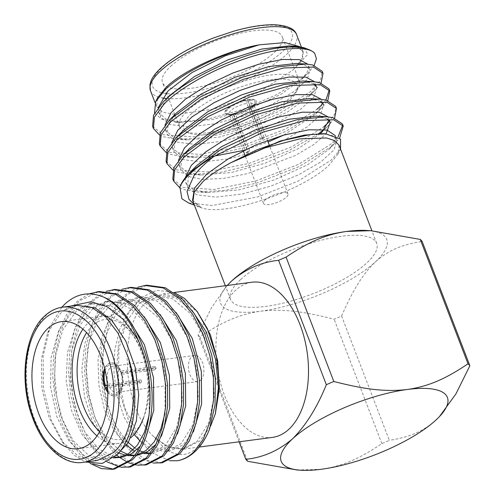 <?xml version="1.0" encoding="UTF-8"?>
<svg xmlns="http://www.w3.org/2000/svg" width="495" height="495" viewBox="0 0 495 495"><rect width="100%" height="100%" fill="white"/><g stroke="black" fill="none" stroke-linecap="round" stroke-linejoin="round"><path stroke-width="0.37" stroke-dasharray="2.48 1.86" d="M235.892 114.945L234.129 114.005A15.314 4.746 159 0 0 253.001 105.645A15.314 4.746 159 0 0 254.727 103.529A15.314 4.746 159 0 0 248.911 100.318L248.601 103.17A13.173 4.084 -21 0 1 253.688 104.451A13.173 4.084 -21 0 1 253.49 105.949A13.173 4.084 -21 0 1 252.004 107.774A13.173 4.084 -21 0 1 235.892 114.945L249.728 150.981L248.001 152.578L233.436 114.648A16.737 5.185 -21 0 0 254.152 105.497A16.737 5.185 -21 0 0 256.28 101.277L256.163 100.961A16.737 5.185 -21 0 1 254.028 105.181A16.737 5.185 -21 0 1 237.241 113.479A16.737 5.185 -21 0 1 224.909 112.959A16.737 5.185 -21 0 1 227.044 108.739A16.737 5.185 -21 0 1 243.831 100.436A16.737 5.185 -21 0 1 256.163 100.961M248.001 152.578A16.737 5.185 159 0 1 246.275 152.806L231.716 114.871L232.409 114.234L234.172 115.168A13.173 4.084 -21 0 1 230.231 114.877A13.173 4.084 -21 0 1 229.086 113.893A13.173 4.084 -21 0 1 230.763 110.571A13.173 4.084 -21 0 1 246.875 103.399L260.71 139.435A13.173 4.084 -21 0 1 262.43 139.206L248.601 103.17M265.103 200.029A13.173 4.084 -21 0 1 278.32 193.496A13.173 4.084 -21 0 1 288.022 193.904A13.173 4.084 -21 0 1 286.345 197.227A13.173 4.084 -21 0 1 273.129 203.761A13.173 4.084 -21 0 1 263.42 203.346A13.173 4.084 -21 0 1 265.103 200.029M231.716 114.871A16.737 5.185 -21 0 1 225.033 113.275A16.737 5.185 -21 0 1 227.168 109.055A16.737 5.185 -21 0 1 247.877 99.903L262.437 137.833A16.737 5.185 159 0 1 264.157 137.61L249.598 99.674A16.737 5.185 -21 0 1 256.28 101.277M290.998 96.989A64.102 19.862 159 0 0 298.219 88.122A64.102 19.862 159 0 0 299.166 80.827A64.102 19.862 159 0 0 251.949 78.823A64.102 19.862 159 0 0 187.648 110.608A64.102 19.862 159 0 0 179.481 126.77A64.102 19.862 159 0 0 185.068 131.559A64.102 19.862 159 0 0 236.604 125.829A64.102 19.862 159 0 0 290.998 96.989M191.732 113.392A60.539 18.761 -21 0 1 261.49 81.236A60.539 18.761 -21 0 1 296.159 92.157A60.539 18.761 -21 0 1 289.34 100.528A60.539 18.761 -21 0 1 237.971 127.766A60.539 18.761 -21 0 1 189.294 133.18A60.539 18.761 -21 0 1 191.732 113.392M170.664 66.355A64.102 19.862 -21 0 1 234.958 34.57A64.102 19.862 -21 0 1 282.175 36.574A64.102 19.862 -21 0 1 274.007 52.736A64.102 19.862 -21 0 1 209.707 84.521A64.102 19.862 -21 0 1 162.49 82.517A64.102 19.862 -21 0 1 170.664 66.355M299.636 46.623L302.68 50.459L302.259 57.742L296.276 66.608L292.706 70.191L258.916 92.144L214.205 109.018L175.242 114.512L162.707 112.155L156.562 106.586L157.719 97.682M314.183 65.352L308.131 72.938L303.28 77.387L277.188 94.427L242.859 109.414L207.145 119.314L177.012 122.129M180.656 122.352L175.626 122.048L161.772 119.276L154.551 113.157M159.44 134.949L163.758 136.874L177.656 139.324L205.128 137.635L236.647 130.34L279.242 113.739L310.953 93.988L315.686 89.62L321.088 82.962M152.596 126.299L162.935 134.739L193.613 136.818L235.83 128.211L278.425 111.61L310.136 91.86L320.457 80.53L322.196 71.268M179.679 187.642L183.979 189.554L197.876 192.004L225.355 190.315L256.868 183.026L299.469 166.425L331.18 146.668L335.913 142.306L339.589 138.13M172.823 178.98L183.162 187.426L213.834 189.505L256.051 180.892L298.646 164.291L330.363 144.54L338.005 136.96M172.922 170.076L177.241 171.994L191.138 174.444L218.611 172.755L250.13 165.466L287.966 151.13L318.681 133.613M323.947 129.523L329.169 124.746L334.571 118.088M166.079 161.419L176.418 169.865L207.096 171.944L249.313 163.331L291.908 146.73L323.619 126.98M166.184 152.51L170.497 154.434L184.394 156.884L211.872 155.195L243.392 147.9L285.986 131.299L317.697 111.548L322.431 107.18L327.832 100.528M159.34 143.859L169.68 152.305L200.351 154.384L242.569 145.771L285.163 129.17L316.88 109.42M342.738 125.049L342.422 123.954M328.593 122.364L335.022 113.59L335.678 106.388M321.843 104.816L325.92 100.027M329.255 89.929L328.94 88.828M339.081 145.289L337.924 154.199L329.107 165.027C303.175 190.748 225.584 216.779 201.514 207.826L194.127 204.447M188.496 202.919L212.2 205.505L257.914 196.849L297.984 181.189L331.532 159.848L340.572 149.026M240.539 279.644A78.266 24.249 159 0 0 230.565 299.376A78.266 24.249 159 0 0 288.214 301.826A78.266 24.249 159 0 0 366.721 263.012A78.266 24.249 159 0 0 376.701 243.28A78.266 24.249 159 0 0 319.046 240.83A78.266 24.249 159 0 0 240.539 279.644M192.555 200.327L201.514 207.826L192.97 201.409M272.423 437.407A78.266 45.559 82.5 0 1 219.873 380.723A78.266 45.559 82.5 0 1 235.533 290.342A78.266 45.559 82.5 0 1 251.974 282.218M198.402 313.106L181.331 297.73L162.979 293.95L146.539 302.068C117.556 325.716 122.055 407.676 153.939 436.844L168.226 446.843L183.41 449.126L199.875 441.008L210.542 426.269M106.184 387.239L108.943 386.057A13.173 7.673 -97.5 0 0 116.653 392.281A13.173 7.673 -97.5 0 0 119.419 390.914A13.173 7.673 -97.5 0 0 121.578 387.622A13.173 7.673 -97.5 0 0 121.646 374.282L154.372 369.969A13.173 7.673 -97.5 0 0 153.648 368.076L120.922 372.389A13.173 7.673 -97.5 0 0 119.171 369.381A13.173 7.673 -97.5 0 0 113.207 366.158A13.173 7.673 -97.5 0 0 110.441 367.525A13.173 7.673 -97.5 0 0 108.213 384.157L105.454 385.345M105.138 370.625A15.314 8.916 82.5 0 1 107.99 365.854A15.314 8.916 82.5 0 1 118.138 368.014A15.314 8.916 82.5 0 1 120.236 371.652L120.922 372.389M134.17 434.431L124.171 417.31L117.129 395.851L113.955 372.933L114.729 350.441L119.71 329.113L128.465 311.862L139.708 300.527L153.332 295.23L172.786 298.9L190.204 313.422L204.46 337.423L212.831 366.851L214.187 396.223L208.605 423.008L197.183 441.392L181.758 449.342L167.403 446.954L153.939 436.844L163.369 447.202C168.758 451.223 169.036 451.496 174.339 453.451C184.202 456.081 189.139 453.822 196.255 448.73C200.89 444.491 203.996 441.707 209.447 429.437L209.435 429.462M169.618 460.734L151.414 452.523L140.184 441.107L129.764 424.017L119.883 393.964L116.87 365.434L118.602 342.812L128.521 313.118L140.561 297.996L156.587 290.299L174.011 292.409M70.538 306.127L64.474 310.173L77.585 305.211L64.474 310.173L60.415 313.422L47.607 332.98L41.394 359.16L41.927 388.841L49.116 417.644L61.906 441.323L78.983 456.699L97.336 460.48M61.782 307.29L50.144 326.725L43.09 356.041L43.486 388.637L51.047 419.698L64.455 444.72L74.609 455.45L85.548 462.033M114.37 469.093L113.398 469.204M93.456 464.007L82.281 454.67L71.478 439.814L62.673 420.329L56.906 398.029L54.605 375.297L55.756 352.892L60.594 331.594L68.805 313.712L79.398 300.88L99.074 291.512M90.325 463.499L80.345 454.924L69.541 440.067L60.736 420.583L54.97 398.283L52.668 375.55L53.819 353.145L58.657 331.848L66.874 313.972L77.461 301.139L89.088 293.869M162.212 462.788L145.635 460.022L130.129 448.365L119.32 433.509L110.521 414.024L104.754 391.718L102.453 368.992L103.603 346.58L108.442 325.283L116.653 307.407L127.24 294.575L146.922 285.207M153.153 463.048L140.172 458.438L128.193 448.618L117.389 433.762L108.584 414.278L102.818 391.978L100.516 369.245L101.667 346.84L106.505 325.543L114.716 307.661L125.309 294.828L138.08 287.131M146.266 464.892L129.684 462.126L114.178 450.462L103.375 435.612L94.57 416.122L88.803 393.822L86.501 371.089L87.652 348.684L92.491 327.387L100.708 309.511L111.295 296.678L130.971 287.31M137.202 465.151L136.199 465.003M128.799 462.844L127.76 462.386M116.696 455.054L112.241 450.722L101.438 435.866L92.633 416.375L86.866 394.076L84.565 371.349L85.715 348.938L90.56 327.64L98.771 309.765L109.358 296.932L122.135 289.235M130.315 466.989L113.739 464.23L98.233 452.566L87.423 437.71L78.625 418.226L72.858 395.926L70.556 373.193L71.707 350.788L76.546 329.491L84.756 311.615L95.343 298.782L115.026 289.408M121.256 467.249L120.254 467.107M106.982 461.854L96.296 452.82L85.493 437.964L76.688 418.479L70.921 396.179L68.619 373.447L69.77 351.042L74.609 329.744L82.82 311.869L93.407 299.036L106.184 291.332M82.925 329.156A64.102 37.317 82.5 0 1 88.209 322.969A64.102 37.317 82.5 0 1 101.673 316.311A64.102 37.317 82.5 0 1 104.841 316.132M107.761 316.361A64.102 37.317 82.5 0 1 130.686 332.003A64.102 37.317 82.5 0 1 142.381 420.744M99.625 431.535A60.539 35.244 -97.5 0 0 133.551 433.224A60.539 35.244 -97.5 0 0 143.457 418.096A60.539 35.244 -97.5 0 0 132.412 334.286A60.539 35.244 -97.5 0 0 92.293 325.747A60.539 35.244 -97.5 0 0 86.594 332.659M107.761 391.867A16.737 9.745 -97.5 0 0 115.397 396.043A16.737 9.745 -97.5 0 0 118.911 394.305A16.737 9.745 -97.5 0 0 121.652 372.908L156.104 368.373A16.737 9.745 82.5 0 0 155.374 366.473L120.922 371.015A16.737 9.745 -97.5 0 0 111.022 362.854A16.737 9.745 -97.5 0 0 107.508 364.592A16.737 9.745 -97.5 0 0 104.73 368.868M107.768 392.288A16.737 9.745 -97.5 0 0 115.106 396.08A16.737 9.745 -97.5 0 0 118.627 394.342A16.737 9.745 -97.5 0 0 121.974 375.012A16.737 9.745 -97.5 0 0 110.732 362.891A16.737 9.745 -97.5 0 0 107.217 364.629A16.737 9.745 -97.5 0 0 104.631 368.453M200.661 380.21A13.173 7.673 -97.5 0 0 203.297 364.994A13.173 7.673 -97.5 0 0 194.448 355.453A13.173 7.673 -97.5 0 0 191.683 356.821A13.173 7.673 -97.5 0 0 189.047 372.036A13.173 7.673 -97.5 0 0 197.895 381.577A13.173 7.673 -97.5 0 0 200.661 380.21M105.491 387.882L139.943 383.34L141.669 381.738L108.943 386.057M107.427 385.636L139.213 381.447L140.939 379.844A13.173 7.673 -97.5 0 0 141.669 381.738M108.213 384.157L140.939 379.844M121.646 374.282L120.959 373.552L121.652 372.908M154.372 369.969L156.104 368.373M155.374 366.473L153.648 368.076M120.922 371.015L120.236 371.652M120.959 373.552A15.314 8.916 82.5 0 1 120.935 389.212A15.314 8.916 82.5 0 1 107.7 390.06M139.943 383.34A16.737 9.745 82.5 0 1 139.213 381.447M130.878 437.66A64.102 37.317 82.5 0 1 118.429 443.415A64.102 37.317 82.5 0 1 96.989 435.872M116.183 455.561L106.01 459.329L88.667 455.381L73.112 440.612L60.91 416.338L54.592 386.638L55.106 357.025L62.785 329.961L76.156 311.318L93.536 303.107L111.691 306.145L128.193 318.749M145.567 438.075L140.196 446.205M121.962 457.225L119.914 457.405M114.537 457.04L98.425 448.841L84.657 431.665L74.504 406.537L70.08 378.137L71.806 350.237L79.949 325.376L92.924 308.521L109.482 301.003L127.636 304.041L144.144 316.645M161.512 435.984L156.142 444.114M133.891 455.654L137.907 455.128L134.504 455.326M129.758 454.8L127.648 454.274M120.26 451.001L106.574 438.496L95.25 418.603L87.999 393.438L85.883 367.358L89.1 341.841L97.67 320.036L110.02 305.495L125.433 298.9L143.575 301.938L160.077 314.529M177.464 433.874L167.025 447.096L153.858 453.03L150.455 453.222M145.709 452.702L143.593 452.17M139.503 450.636L138.13 449.967M137.189 449.46L134.968 448.13M126.411 440.921L115.236 425.069L106.784 403.722L102.391 379.82L102.317 356.221L106.809 333.488L115.57 314.808L127.19 302.488L141.384 296.796L159.526 299.834L176.022 312.419M193.409 431.789L182.971 444.993L169.81 450.926L152.46 446.979L136.905 432.203L124.703 407.93L118.385 378.229L118.899 348.616L126.584 321.552L139.955 302.903L157.33 294.698L175.465 297.724L191.961 310.309M128.131 357.112L134.553 391.799L131.491 425.112L119.629 449.54L111.462 456.514L101.982 459.861L84.633 455.914L69.077 441.138L56.882 416.864L50.564 387.17L51.078 357.551L58.756 330.487L72.128 311.85L89.508 303.639L102.62 304.759L115.329 311.237L126.633 322.14L136.676 337.46L144.447 356.134L149.15 376.194L149.088 415.317M113.46 457.918L96.791 451.285L82.325 435.012L71.354 410.138L66.2 381.175L67.462 352.607L75.444 326.873L88.586 309.319L105.466 301.535L118.59 302.662L131.305 309.152L142.622 320.073L152.664 335.424L160.436 354.123L165.12 374.189L165.014 413.356M127.834 455.672L125.736 455.326M118.726 452.875L104.414 441.293L92.466 421.981L84.503 396.705L81.848 370.031L84.719 343.901L93.215 321.342L105.72 306.25L121.417 299.432L140.877 303.101L158.295 317.629L172.551 341.63L180.916 371.058L182.271 400.43L176.696 427.216L165.268 445.599L149.849 453.55L153.858 453.024M143.791 453.568L133.174 449.986M126.497 445.327L114.265 430.842L104.532 409.928L98.932 385.327L98.022 360.663L101.995 336.687L110.707 316.664L122.655 303.404L137.375 297.328L156.828 301.003L174.252 315.525L188.502 339.527L196.874 368.954L198.229 398.327L192.654 425.112L181.232 443.489L165.806 451.446L152.658 449.584L140.122 441.113M158.239 107.613L158.833 112.483L166.178 119.326L180.663 122.302L212.145 119.598L247.296 109.642L280.467 94.613L302.08 78.977L307.717 71.385L308.317 65.173L310.025 69.609L305.359 65.352L296.134 63.453M164.983 125.173L165.578 130.049L172.922 136.898L187.401 139.868L218.883 137.171L254.04 127.215L287.199 112.186L308.818 96.544L314.455 88.958L315.061 82.745L316.763 87.169L313.935 97.045L300.719 109.172L278.233 122.178L250.204 133.594L221.791 141.36L195.315 144.441L176.468 142.053L167.279 134.479L168.127 124.462L176.635 112.792M171.728 142.721L172.322 147.615L179.666 154.465L194.145 157.441L208.76 157.15M243.144 150.523L268.098 141.991M283.889 135.024L315.562 114.116L321.206 106.524L321.806 100.312L323.507 104.73L320.673 114.605L307.463 126.732L284.978 139.739L256.93 151.161L228.535 158.92L202.053 162.001L183.206 159.613L174.017 152.039L174.865 142.022L183.373 130.352M178.478 160.275L179.066 165.188L186.392 172.031L200.896 175.007L231.245 172.52L265.233 163.177L297.854 148.89L320.321 133.607M328.94 120.254L328.556 117.884L330.245 122.296M185.217 177.835L185.811 182.754L193.155 189.604L207.64 192.58L239.122 189.876L274.273 179.92L307.438 164.891L329.051 149.255L334.694 141.663L335.294 135.451L336.99 139.856L332.324 135.593L323.105 133.693M303.806 47.656L307.772 54.326L296.276 66.608L302.519 58.589L303.28 52.049L298.621 47.786L289.396 45.893M169.42 95.708L161.29 107.124L160.535 116.919L169.723 124.486L188.57 126.881L215.053 123.8L243.447 116.034L271.495 104.618L293.974 91.606L307.191 79.485L310.025 69.609M313.719 83.748L302.878 81.013M320.463 101.308L309.623 98.573M189.591 148.444L181.492 159.835L180.755 169.606L188.038 176.424L202.406 179.413L223.282 178.478L247.413 173.652L295.311 155.523L314.121 144.348L326.044 133.885M327.201 118.868L316.361 116.133M196.855 165.472L188.347 177.148L187.494 187.166L196.688 194.739L215.535 197.128L242.012 194.046L270.412 186.281L298.46 174.865L320.939 161.853L334.162 149.725L336.99 139.856M246.875 103.399L247.184 100.541L247.877 99.903M247.184 100.541A15.314 4.746 159 0 0 230.583 107.118A15.314 4.746 159 0 0 227.694 113.906A15.314 4.746 159 0 0 232.409 114.234M246.275 152.806L248.001 151.204L234.172 115.168M249.728 150.981A13.173 4.084 -21 0 1 248.001 151.204M234.129 114.005L233.436 114.648M249.598 99.674L248.911 100.318M264.157 137.61L262.43 139.206M260.71 139.435L262.437 137.833M366.659 230.46A89.026 27.584 -21 0 1 375.402 261.874A89.026 27.584 -21 0 1 260.562 311.225C236.56 314.672 219.211 323.99 199.931 336.903L247.673 461.284M239.085 441.8L198.062 334.917L211.489 307.692L227.199 285.485M199.931 336.903A121.875 37.762 -21 0 1 198.062 334.917M297.179 470.009L321.23 469.272C345.232 465.826 362.575 456.514 381.862 443.6A121.875 37.762 159 0 0 389.342 440.383L341.593 316.002A121.875 37.762 -21 0 1 334.119 319.213C307.117 312.333 284.433 308.329 260.562 311.225A89.026 27.584 -21 0 1 229.445 283.128A89.026 27.584 -21 0 1 229.791 282.781M381.862 443.6L334.119 319.213M439.455 416.58L436.07 419.921C421.344 433.057 407.447 437.302 389.342 440.383M341.593 316.002C351.679 292.953 361.69 274.867 375.402 261.874C390.122 248.731 404.025 244.487 422.13 241.405M150.48 90.752A78.266 24.249 159 0 0 162.218 97.942M166.642 98.53A78.266 24.249 159 0 0 286.642 54.388A78.266 24.249 159 0 0 296.616 34.656M165.683 93.481A74.702 23.147 -21 0 1 162.113 67.481A74.702 23.147 -21 0 1 258.477 26.068A74.702 23.147 -21 0 1 282.558 51.61A74.702 23.147 -21 0 1 166.753 93.617M82.956 462.373A78.266 45.559 82.5 0 1 30.405 405.696A78.266 45.559 82.5 0 1 46.066 315.309A78.266 45.559 82.5 0 1 62.506 307.191M288.022 193.904L269.162 144.769M267.473 140.37L253.688 104.451M296.159 92.157L298.219 88.122M299.166 80.827L282.175 36.574M156.556 106.586L155.108 102.805M199.349 207.071L194.405 205.178M337.924 154.199L340.541 149.082M230.565 299.376L225.324 285.726M199.244 447.053L183.41 449.138M61.894 441.33L64.455 444.72M47.607 332.98L50.144 326.725M101.673 316.311L61.485 321.608M132.412 334.286L130.686 332.003M194.448 355.453L113.207 366.158M121.578 387.622L120.935 389.212M197.895 381.577L116.653 392.281M118.429 443.415L78.235 448.711M101.982 459.861L106.01 459.329M89.508 303.639L93.536 303.107M105.466 301.535L109.482 301.003M121.417 299.432L125.433 298.9M137.375 297.328L141.384 296.802M165.806 451.452L169.81 450.92M153.332 295.224L157.33 294.698M181.758 449.349L183.41 449.132M119.171 369.381L118.138 368.014M174.166 292.471L162.979 293.943M376.701 243.28L371.894 230.769M158.833 112.483L160.535 116.919M165.571 130.049L167.273 134.479M172.316 147.621L174.017 152.039M179.06 165.188L180.755 169.606M185.804 182.76L187.5 187.166M303.28 52.049L302.674 50.465M302.111 79.008L308.107 72.913M187.401 139.912L177.656 139.324M308.843 96.568L315.686 89.62M194.145 157.472L184.394 156.884M315.581 114.135L322.431 107.18M200.89 175.032L191.138 174.444M322.325 131.695L329.169 124.746M207.634 192.592L197.876 192.004M329.064 149.261L335.913 142.306M302.68 50.459L301.325 46.932M179.481 126.77L162.49 82.517M189.294 133.18L185.068 131.559M225.033 113.275L224.909 112.959M230.231 114.877L227.694 113.906M263.42 203.346L244.914 155.127M243.224 150.727L229.086 113.893M253.49 105.949L254.727 103.529"/><path stroke-width="0.74" d="M157.719 97.682L166.524 86.854C184.363 69.869 226.413 50.744 259.003 44.866L284.971 42.576L299.636 46.623M177.012 122.129L175.626 122.061M154.551 113.157L155.64 101.692L165.169 89.737C184.177 71.094 227.193 51.078 259.003 44.866L225.287 55.786L192.079 72.493L167.972 91.006L158.239 107.613M314.183 65.352L316.416 58.787L314.789 53.497C308.305 44.47 272.454 48.058 236.109 61.918C208.277 71.936 177.519 89.948 164.049 104.123L154.409 117.222L153.413 128.428L159.44 134.949M314.789 53.497A89.026 27.584 159 0 0 308.639 49.506A89.026 27.584 159 0 0 278.326 47.922C240.904 53.312 185.223 79.021 163.232 101.995L153.549 115.18L152.596 126.299L153.413 128.428M190.198 172.235C185.111 177.334 181.677 182.234 179.902 186.937A89.026 27.584 -21 0 1 190.581 173.244A89.026 27.584 -21 0 1 213.518 156.667L263.074 132.159L304.165 120.625L333.717 119.778L343.239 126.083L342.422 123.954L332.9 117.643L326.131 116.721L297.625 119.598L262.257 130.03L220.782 149.558L190.006 172.427L196.855 165.472L221.37 146.792L254.944 130.074L288.882 119.27L316.361 116.133L326.131 116.721M334.571 118.088L336.495 108.523L326.978 102.218L297.427 103.065L256.336 114.599L214.861 134.126L184.27 156.81L174.63 169.903L173.64 181.114L179.679 187.642M336.495 108.523L335.678 106.388L326.162 100.083L319.393 99.161L290.881 102.038L255.513 112.47L214.044 131.998L183.453 154.675L173.776 167.861L172.823 178.98L173.64 181.114M327.832 100.528L329.757 90.962L320.234 84.657L290.683 85.505L249.591 97.039L208.123 116.566L177.532 139.25L167.892 152.342L166.895 163.554L172.922 170.076M318.681 133.613L323.947 129.523M329.757 90.962L328.94 88.828L319.417 82.523L312.648 81.601L284.142 84.478L248.775 94.91L207.3 114.438L176.715 137.115L167.032 150.301L166.079 161.419L166.895 163.554M321.088 82.962L323.018 73.402L313.496 67.091L283.944 67.939L242.853 79.478L201.378 99.006L170.787 121.683L161.147 134.782L160.157 145.988L166.184 152.51M323.018 73.402L322.196 71.268L312.679 64.963L305.91 64.041L277.398 66.918L242.03 77.35L200.562 96.878L169.971 119.555L160.293 132.74L159.34 143.859L160.157 145.988M339.589 138.13L343.239 126.083M338.005 136.96L342.738 125.049M323.619 126.98L328.593 122.364M316.88 109.42L321.843 104.816M325.92 100.027L329.255 89.929M194.127 204.447L188.948 199.262L187.03 191.497L194.015 175.583C198.483 170.138 201.416 166.481 213.518 156.667M179.902 186.937L181.919 198.798L188.496 202.919L194.405 205.178M340.541 149.082L340.535 139.126L325.691 133.86L310.452 134.547L283.425 140.401L256.602 149.948L230.658 162.818L265.066 147.875L299.704 138.878L326.459 137.95L334.812 140.648L339.081 145.289L371.894 230.769M225.324 285.726L192.957 201.409L194.145 192.357L202.919 181.665C209.515 175.595 218.759 169.315 230.658 162.818L280.145 141.05L304.171 135.11L323.105 133.693L325.691 133.854M174.166 292.471L251.974 282.218A78.266 45.559 82.5 0 1 304.524 338.902A78.266 45.559 82.5 0 1 288.863 429.283A78.266 45.559 82.5 0 1 272.423 437.407L199.244 447.053M104.73 368.868A16.737 9.745 -97.5 0 0 104.761 385.982L105.454 385.345A15.314 8.916 82.5 0 1 105.138 370.625M177.377 460.765A89.026 51.827 -97.5 0 0 194.863 451.706A89.026 51.827 -97.5 0 0 209.435 429.462A89.026 51.827 -97.5 0 0 209.447 429.437L215.028 404.867L215.362 377.858L211.798 355.292L204.633 333.178L194.43 313.88L182.37 299.184L165.262 287.737L146.922 285.207L144.986 285.46L163.325 287.991L180.434 299.444L192.493 314.133L202.696 333.432L209.861 355.552L213.425 378.118L213.531 400.356L210.09 421.468L203.278 439.164L193.947 451.83C189.071 456.619 183.546 459.595 177.377 460.765L169.618 460.734M210.542 426.269L215.337 413.82L219.396 388.402L217.67 360.867L210.363 334.676L197.022 311.281L207.343 328.606L216.872 358.306L219.297 386.904L215.337 413.82L218.481 387.01L215.449 359.017L206.106 331.693L191.961 310.309M174.011 292.409L184.542 298.497L197.022 311.281M82.956 462.373L97.336 460.48L113.776 452.368C132.518 435.959 139.039 392.64 128.131 357.112L118.107 333.308L105.763 317.01L91.532 307.346L76.855 305.297L62.506 307.191A78.266 45.559 82.5 0 1 115.057 363.868A78.266 45.559 82.5 0 1 99.396 454.255A78.266 45.559 82.5 0 1 82.956 462.373C64.177 465.529 42.199 446.645 31.909 415.806C18.767 379.622 25.103 332.77 44.859 315.86C50.267 310.91 56.145 308.02 62.506 307.191M70.538 306.127L90.969 301.727L107.242 306.758L123.249 319.473L137.975 339.675C157.416 381.583 152.404 439.64 130.154 460.239L112.433 469.347L114.37 469.093L132.091 459.979C146.124 447.43 154.44 415.967 151.569 386.267C149.038 347.632 127.599 307.135 103.969 297.241C89.515 291.097 76.422 293.436 64.697 304.258L61.782 307.29M85.548 462.033L102.242 463.456L117.111 454.639C135.42 436.8 140.333 392.127 128.131 357.112M113.398 469.204L93.456 464.007M112.433 469.347L101.326 468.567L90.325 463.499M122.135 289.235L130.971 287.31L149.317 289.841L166.419 301.288L178.485 315.977L188.688 335.282L195.853 357.396L199.411 379.962L199.522 402.2L196.082 423.318L189.269 441.008L179.939 453.674L162.212 462.788L153.153 463.048M129.04 287.564L147.38 290.095L164.482 301.542L176.548 316.237L186.751 335.536L193.916 357.65L197.474 380.216L197.585 402.46L194.145 423.571L187.333 441.262L178.002 453.927L160.275 463.042M106.184 291.332L115.026 289.408L133.365 291.939L150.474 303.392L162.533 318.081L172.736 337.386L179.902 359.5L183.466 382.066L183.571 404.304L180.131 425.415L173.318 443.112L163.987 455.777L146.266 464.892L137.202 465.151M113.089 289.668L131.429 292.199L148.537 303.645L160.597 318.335L170.8 337.639L177.965 359.754L181.529 382.319L181.634 404.557L178.194 425.675L171.381 443.365L162.051 456.031L144.33 465.145M136.199 465.003L128.799 462.844M127.76 462.386L119.722 457.522M119.586 457.417L116.696 455.054M89.088 293.869L99.074 291.512L117.42 294.042L134.522 305.495L146.588 320.185L156.791 339.483L163.956 361.598L167.514 384.17L167.626 406.407L164.185 427.519L157.373 445.209L148.042 457.881L130.315 466.989L121.256 467.249M97.138 291.765L115.483 294.296L132.586 305.749L144.651 320.438L154.855 339.737L162.02 361.857L165.578 384.423L165.689 406.661L162.249 427.773L155.436 445.469L146.105 458.135L128.378 467.243M120.254 467.107L106.982 461.854M138.08 287.131L144.986 285.46M91.699 442.06A64.102 37.317 -97.5 0 0 104.525 368.032A64.102 37.317 -97.5 0 0 61.485 321.608A64.102 37.317 -97.5 0 0 48.021 328.265A64.102 37.317 -97.5 0 0 35.195 402.286A64.102 37.317 -97.5 0 0 78.235 448.711A64.102 37.317 -97.5 0 0 91.699 442.06M104.841 316.132A64.102 37.317 82.5 0 1 107.761 316.361M143.457 418.096L142.381 420.744A64.102 37.317 82.5 0 1 131.893 436.763A64.102 37.317 82.5 0 1 130.878 437.66M107.761 391.867A16.737 9.745 -97.5 0 1 105.491 387.882L106.184 387.239A15.314 8.916 82.5 0 0 107.7 390.06M104.761 385.982L107.427 385.636M104.631 368.453A16.737 9.745 -97.5 0 0 107.768 392.288M96.989 435.872A64.102 37.317 82.5 0 1 82.925 329.156M86.594 332.659A60.539 35.244 -97.5 0 0 99.625 431.535M76.855 305.304L95.535 308.156L111.901 320.475L125.767 341.012L135.215 367.389L138.705 394.651L136.36 421.053L128.292 442.524L116.183 455.561M128.193 318.749L144.422 344.743L153.456 377.598L153.784 410.219L145.567 438.075M140.196 446.205L131.794 453.668L121.962 457.225L113.46 457.918M119.914 457.405L114.537 457.04M144.144 316.645L160.374 342.645L169.408 375.47L169.736 408.128L161.512 435.984M156.142 444.114L147.739 451.57L137.907 455.128M134.504 455.326L129.758 454.8M127.648 454.274L120.26 451.001M160.077 314.529L176.319 340.529L185.359 373.385L185.687 406.018L177.464 433.874M150.455 453.222L145.709 452.702M143.593 452.17L139.503 450.636M138.13 449.967L137.189 449.46M134.968 448.13L126.411 440.921M176.022 312.419L192.264 338.419L201.31 371.287L201.632 403.926L193.409 431.789M149.088 415.317L144.503 432.141L137.387 445.191L128.496 453.736L117.934 457.757M165.014 413.356L160.751 429.276L154.205 441.905L146.044 450.512L136.36 455.196M133.891 455.654L127.834 455.672M125.736 455.326L118.726 452.875M149.849 453.55L143.791 453.568M133.174 449.986L126.497 445.327M140.122 441.113L134.17 434.431M103.969 297.241A89.026 51.827 82.5 0 1 137.975 339.675M307.834 64.189L299.166 59.586L282.2 59.48L258.607 64.27L232.99 72.969L207.368 85.084L185.415 99.223L170.985 112.773L164.983 125.173M314.566 81.749L305.898 77.152L288.925 77.053L265.345 81.842L239.735 90.535L214.125 102.651L192.171 116.783L177.742 130.327L171.728 142.721M208.76 157.15L243.144 150.523M268.098 141.991L283.889 135.024M321.305 99.309L312.623 94.718L295.657 94.619L272.077 99.415L246.473 108.108L220.875 120.211L198.928 134.343L184.499 147.881L178.478 160.275M320.321 133.607L322.307 131.682L328.94 120.254M328.049 116.876L319.355 112.285L302.389 112.192L278.815 116.987L253.223 125.674L227.626 137.777L205.685 151.903L191.249 165.441L185.217 177.835M335.393 135.698L326.929 130.024L308.911 129.789L283.319 135.191L255.717 145.004L228.535 158.685L206.922 173.955L194.492 188.131L192.555 200.327L192.963 201.409M308.639 49.506L303.806 47.656L296.771 46.338L289.396 45.893L261.923 49.024L227.978 59.827L194.411 76.546L169.42 95.708M305.91 64.041L296.134 63.453L268.661 66.59L234.723 77.387L201.149 94.106L176.635 112.792L169.779 119.747M316.763 87.169L313.719 83.748M312.648 81.601L302.878 81.013L275.399 84.15L241.461 94.947L207.881 111.672L183.373 130.352L176.523 137.307M323.507 104.73L320.463 101.308M319.393 99.161L309.623 98.573L282.144 101.71L248.193 112.514L214.62 129.238L189.591 148.444M326.044 133.885L330.252 122.29L327.201 118.868M296.771 46.338L278.326 47.922M229.791 282.781A89.026 27.584 -21 0 1 231.864 280.789A89.026 27.584 -21 0 1 346.704 231.431L370.749 230.695L420.261 239.425L468.004 363.806C448.637 376.8 431.065 386.106 407.373 389.485A89.026 27.584 -21 0 1 438.49 417.576A89.026 27.584 -21 0 1 436.07 419.921A89.026 27.584 -21 0 1 321.23 469.272A89.026 27.584 159 0 1 301.276 470.25L297.179 470.009L247.673 461.284A121.875 37.762 159 0 1 245.805 459.298L239.085 441.8M420.261 239.425A121.875 37.762 -21 0 1 422.13 241.405L469.873 365.786A121.875 37.762 159 0 0 468.004 363.806M227.199 285.485L231.864 280.789C245.904 268.878 261.484 262.059 278.592 260.321L326.335 384.708C317.109 407.435 305.842 425.477 292.533 438.836A89.026 27.584 -21 0 1 407.373 389.485C383.161 392.393 360.682 388.321 333.816 381.49A121.875 37.762 159 0 0 326.335 384.708M333.816 381.49L286.067 257.109C305.44 244.109 323.012 234.803 346.704 231.431A89.026 27.584 -21 0 1 366.659 230.46L370.749 230.701M278.592 260.321A121.875 37.762 -21 0 1 286.067 257.109M245.805 459.298C262.913 457.566 278.493 450.741 292.533 438.836A89.026 27.584 159 0 0 301.276 470.25M469.873 365.786L455.963 393.853L439.455 416.58M160.454 71.02A78.266 24.249 159 0 0 150.48 90.752L149.898 84.824L151.018 80.914C152.633 76.966 155.931 72.672 160.906 68.032C173.343 56.851 191.002 46.777 213.883 37.806L234.506 30.938C249.74 26.68 262.857 24.62 273.859 24.75C287.1 25.307 294.68 28.611 296.616 34.656A78.266 24.249 159 0 0 238.967 32.212A78.266 24.249 159 0 0 160.454 71.02M162.218 97.942A78.266 24.249 159 0 0 166.642 98.53M166.753 93.617A74.702 23.147 -21 0 1 165.683 93.481M44.408 318.848A74.702 43.486 -97.5 0 0 33.722 418.64A74.702 43.486 -97.5 0 0 95.312 451.471A74.702 43.486 -97.5 0 0 106.004 351.685A74.702 43.486 -97.5 0 0 44.408 318.848M269.162 144.769L267.473 140.37M157.695 97.67L155.64 101.692M155.108 102.805L150.48 90.752M169.89 95.232L163.041 102.187M190.111 147.918L183.261 154.867M301.325 46.932L296.616 34.656M244.914 155.127L243.224 150.727"/></g></svg>
